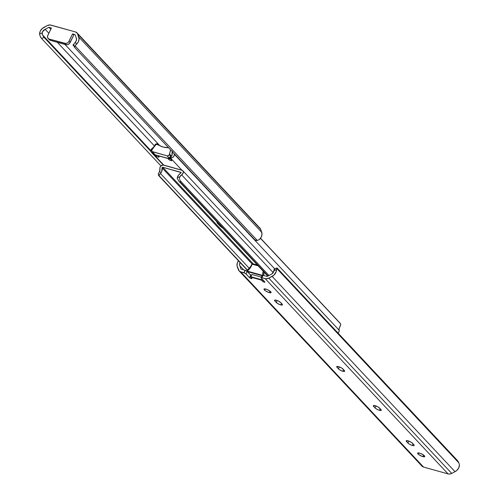 <?xml version="1.0" encoding="UTF-8"?>
<svg xmlns="http://www.w3.org/2000/svg" width="499" height="499" viewBox="0 0 499 499"><rect width="100%" height="100%" fill="white"/><g stroke="black" fill="none" stroke-linecap="round" stroke-linejoin="round"><path stroke-width="0.75" d="M259.137 227.519L260.696 229.378L262.006 234.125L261.27 237.031L259.312 239.589A6.911 5.477 -43.1 0 0 261.726 232.316L78.817 37.051A6.911 5.477 136.9 0 1 76.403 44.324L74.713 46.388L74.969 47.81L254.945 239.95L74.969 47.81A3.505 2.077 -25.3 0 1 74.744 47.486A3.505 2.077 -25.3 0 1 74.975 45.833L257.297 240.474L74.975 45.833L76.403 44.324L75.399 42.197L73.989 43.818A3.505 2.077 154.7 0 0 73.777 45.44L74.744 47.486M75.399 42.197L76.484 40.063L76.26 37.968A4.173 3.306 136.9 0 1 75.399 42.197L76.403 44.324L78.368 41.766L79.098 38.86L77.426 33.364L75.449 31.936L50.056 24.95L47.28 25.592L42.203 28.562L40.263 31.131L39.558 34.038L42.153 32.915A4.173 3.306 136.9 0 1 45.135 29.279L42.502 31.799L42.159 33.795L42.646 35.067L42.153 32.915L39.558 34.038L40.132 36.103A3.505 0.879 66.6 0 0 41.573 38.492L44.068 37.413A3.505 0.879 -113.4 0 1 42.646 35.067L150.866 150.604L42.646 35.067L44.068 37.413L150.923 151.484L44.068 37.413L41.573 38.492L160.952 165.936L41.573 38.492L40.132 36.103L39.558 34.038A6.911 5.477 136.9 0 1 43.974 27.32L47.28 25.592A5.264 4.167 136.9 0 1 50.923 25.093L75.449 31.936A5.264 4.167 136.9 0 1 77.064 32.903A5.264 4.167 136.9 0 1 77.788 34.113L78.817 37.051L261.726 232.316L260.696 229.378L77.788 34.113L260.696 229.378A5.264 4.167 -43.1 0 0 259.967 228.168L77.064 32.903M45.135 29.279L48.852 33.246L45.135 29.279L48.921 27.295L50.786 29.291L48.921 27.295L45.135 29.279M57.348 42.315L154.472 146.001L57.348 42.315M159.886 145.764L64.989 44.448L159.886 145.764M48.116 38.479A3.505 2.782 136.9 0 0 49.195 39.122L50.368 40.369L65.887 44.704A3.505 2.782 -43.1 0 0 70.197 42.452L73.752 35.155L69.411 43.55L67.708 44.629L66.467 44.798L64.72 43.45A3.505 2.782 136.9 0 0 69.024 41.199L70.197 42.452L69.024 41.199L72.58 33.901L75.081 34.599L76.26 37.968L75.081 34.599L72.58 33.901L73.752 35.155L72.58 33.901L68.681 41.779L67.727 42.758L65.912 43.525L48.671 38.91L47.636 37.675L47.623 35.897L51.416 27.994L48.921 27.295L51.416 27.994L47.854 35.292A3.505 2.782 136.9 0 0 48.116 38.479L49.289 39.727A3.505 2.782 -43.1 0 0 50.368 40.369L65.887 44.704L64.72 43.45L49.195 39.122L50.368 40.369L49.401 39.839M74.326 46.426L73.066 45.078L73.896 44.604M73.746 45.365L73.989 43.818L75.143 42.484M254.945 239.95L257.297 240.474L259.312 239.589L257.297 240.474A3.505 2.077 -25.3 0 1 254.945 239.95M74.195 46.326A3.948 1.042 26 0 1 73.085 44.841A3.948 1.042 26 0 1 73.684 44.604M174.176 153.63L174.17 155.644L173.321 156.985L171.968 157.834L170.402 157.915L181.886 170.171L170.402 157.915L169.666 158.071L171.762 160.472L170.907 160.591L171.269 159.861L170.907 160.591A1.753 0.462 26 0 1 168.768 159.418L169.111 158.707L168.768 159.418L167.889 158.476L158.008 155.719L159.062 156.929L158.208 157.048A1.753 0.462 26 0 1 156.068 155.869L156.412 155.158L156.068 155.869L153.948 153.686L152.17 152.819A2.944 2.333 136.9 0 1 151.372 152.314A2.944 2.333 136.9 0 1 152.519 148.147L154.397 146.145A4.173 3.306 136.9 0 1 152.519 148.147L151.01 149.981L151.153 152.027L163.766 165.113L152.282 152.856A1.753 0.462 26 0 1 154.31 153.998L156.998 156.536L158.208 157.048L158.563 156.312L158.208 157.048A1.753 0.462 26 0 0 159.056 157.035L159.056 157.035A1.753 0.462 26 0 0 158.888 156.661L158.008 155.719L167.826 158.283M340.424 323.676L260.472 238.329L340.424 323.676L340.705 324.861L339.382 327.743A4.173 3.306 -43.1 0 0 339.095 330.188L338.996 331.648L338.048 333.064A2.944 2.333 -43.1 0 0 339.095 330.188L174.257 154.216A2.944 2.333 136.9 0 1 173.321 156.985A2.944 2.333 136.9 0 1 170.515 157.94L172.074 155.382L172.548 151.278M216.959 221.88A7.454 1.971 26 0 1 216.971 221.868A7.454 1.971 26 0 0 217.664 223.477L217.944 222.903L217.664 223.477L220.003 225.978L220.284 225.405L220.003 225.978L222.903 228.199A7.454 1.971 26 0 1 220.003 225.978L217.171 222.86L217.221 221.618M172.342 151.771A6.63 5.252 136.9 0 0 172.08 155.17A0.487 0.387 136.9 0 1 171.556 155.8L170.402 157.915A1.753 0.462 26 0 0 169.666 157.952A1.753 0.462 26 0 0 169.835 158.333L171.587 160.204A1.753 0.462 26 0 1 171.756 160.578A1.753 0.462 26 0 1 170.907 160.591L169.155 159.742L167.832 158.351M340.649 324.019L340.555 325.354L339.158 328.367L339.095 330.188L174.257 154.216A4.173 3.306 136.9 0 1 174.182 153.729M339.888 322.94L260.54 238.235L340.056 323.209M170.752 155.775L171.444 155.788A1.753 0.462 -154 0 0 170.92 155.725M157.746 144.454L156.923 143.768L156.892 144.336L157.104 143.762L157.746 144.454M154.684 145.558L154.397 146.145L154.684 145.558M155.114 144.604L154.921 145.028L155.114 144.604M152.569 152.002L152.17 152.819L152.569 152.002M170.564 149.868L169.591 154.116L171.101 155.725L170.689 156.206L169.298 154.721L168.356 155.682L167.146 155.85L152.126 151.528L151.765 150.492L152.239 149.27L155.526 145.078L156.661 144.323L163.179 147.049L168.587 147.76A24.9 19.729 136.9 0 1 157.821 144.504A1.753 1.391 136.9 0 0 155.526 145.078L151.939 149.875A1.753 1.391 136.9 0 0 152.07 151.471A1.753 1.391 136.9 0 0 152.607 151.79L167.146 155.85L169.579 158.838L156.031 155.052L169.579 158.838L170.009 158.769L169.367 158.033L169.766 157.222L169.367 158.033L169.236 157.715L170.571 156.418A1.753 1.391 -43.1 0 0 170.689 156.206L170.982 155.601L169.591 154.116L169.298 154.721L170.564 149.868M153.823 153.324L155.195 154.653M169.367 158.033L170.103 158.62M153.698 153.205L154.964 154.447M169.779 157.21L170.571 156.418A1.753 1.391 -43.1 0 0 170.689 156.206L169.298 154.721A1.753 1.391 136.9 0 1 167.146 155.85L169.966 158.863M158.351 174.981L158.445 173.646L159.618 171.257L160.89 173.01L161.62 171.75L162.088 167.857L252.07 263.921L162.088 167.857A6.63 5.252 136.9 0 1 160.89 173.01L159.618 171.257L159.905 168.812A2.944 2.333 136.9 0 1 160.896 165.992A2.944 2.333 136.9 0 1 163.766 165.113L181.886 170.171A2.944 2.333 136.9 0 1 182.79 170.714A2.944 2.333 136.9 0 1 181.648 174.881L273.202 272.616L181.648 174.881L183.17 172.997L183.245 171.544L182.503 170.465L163.048 165.032L160.896 165.992L160.004 167.352L159.905 168.812A4.173 3.306 136.9 0 1 159.618 171.257L158.295 174.145L158.963 175.854M179.771 176.883A4.173 3.306 136.9 0 1 181.648 174.881L179.771 176.883L177.295 177.588A6.63 5.252 136.9 0 1 180.813 173.084L178.611 175.049L177.295 177.588L179.771 176.883L179.44 178.212L179.771 176.883M179.509 178.91L179.44 178.212L179.509 178.91M179.996 180.201L179.709 179.578L179.996 180.201M180.669 181.206L180.332 180.744L180.987 181.58L179.946 181.873L268.082 275.966L179.946 181.873L178.848 181.168L267.788 276.122L178.848 181.168L177.176 178.218L177.295 177.588L177.176 178.218L178.848 181.168L179.946 181.873L180.987 181.58L180.669 181.206M268.967 275.504L180.987 181.58L268.967 275.504M181.081 172.548L180.85 172.305A0.487 0.387 136.9 0 1 180.813 173.084L180.85 172.305L162.724 167.246L253.23 263.865L162.724 167.246L181.081 172.548M162.088 167.857A0.487 0.387 136.9 0 1 162.724 167.246L162.088 167.857M160.51 173.565L249.413 268.474L160.51 173.565L159.867 174.045L159.025 175.636L247.647 270.246L159.112 176.06L247.473 270.389L159.112 176.06L159.393 174.569L160.51 173.565M276.727 267.982L274.238 269.067A3.505 0.879 66.6 0 0 274.057 269.317L273.945 270.82L276.54 269.691L276.546 268.25L458.868 462.897L276.546 268.25A3.505 0.879 -113.4 0 1 276.727 267.982A3.505 0.879 -113.4 0 1 277.444 268.368L457.427 460.508L277.444 268.368L276.664 268.025L276.54 269.691A6.911 5.477 136.9 0 1 272.123 276.415L268.818 278.143A5.264 4.167 136.9 0 1 265.175 278.642L261.944 277.737L266.042 278.785L268.818 278.143L273.895 275.174L276.215 271.637L276.54 269.691L273.945 270.82L272.03 273.839L267.177 276.44L263.129 275.311L261.944 277.737L261.089 277.856L264.776 281.879L264.857 282.228L264.233 282.185L264.514 281.598L264.233 282.185A1.403 0.374 26 0 1 262.518 281.249L263.085 280.076L262.518 281.249L261.495 280.151L250.766 277.157L251.926 278.467L251.247 278.561A1.403 0.374 26 0 1 249.531 277.625L250.723 275.192A1.403 0.374 -154 0 0 251.29 275.623M262.281 275.329L263.129 275.311A1.753 0.462 -154 0 0 262.281 275.317L261.096 277.75A1.753 0.462 26 0 0 261.264 278.13L264.776 281.879A1.403 0.374 26 0 1 264.907 282.178A1.403 0.374 26 0 1 264.233 282.185L262.518 281.249L261.495 279.69L250.766 276.702L251.858 274.469L250.704 276.957L251.789 278.255A1.403 0.374 26 0 1 251.92 278.554A1.403 0.374 26 0 1 251.247 278.561L251.533 277.974L251.247 278.561L249.843 277.887L245.377 273.371L240.649 271.799A5.264 4.167 136.9 0 1 239.033 270.832A5.264 4.167 136.9 0 1 238.304 269.622L237.274 266.684A6.911 5.477 136.9 0 1 238.46 260.765L237.337 262.929L237.056 265.805L239.196 270.994L240.649 271.799L423.551 467.064L240.649 271.799L243.88 272.697L245.352 270.358L247.036 271.281L251.465 275.722M265.898 289.083A3.948 1.042 26 0 1 269.591 290.811A3.948 1.042 26 0 1 271.088 292.57A3.948 1.042 26 0 1 269.186 292.595L269.94 291.054L269.186 292.595L268.537 292.389L265.237 290.692L263.99 289.127L266.547 289.289L269.847 290.986L271.094 292.551L269.186 292.595A3.948 1.042 26 0 1 265.493 290.867A3.948 1.042 26 0 1 263.996 289.108A3.948 1.042 26 0 1 265.898 289.083M379.483 410.34A3.686 0.973 26 0 1 374.98 407.876L375.928 405.93L374.98 407.876L373.308 405.699L375.092 405.656L378.236 407.072L380.905 409.529L381.261 410.303L380.868 410.527L378.23 409.904L375.797 408.569L373.664 406.467A3.686 0.973 26 0 1 373.314 405.681A3.686 0.973 26 0 1 376.046 405.98A3.686 0.973 26 0 1 379.589 408.126L380.905 409.529A3.686 0.973 26 0 1 381.255 410.315A3.686 0.973 26 0 1 379.483 410.34L380.232 408.806L379.483 410.34M419.534 453.104A3.948 1.042 26 0 1 423.233 454.832A3.948 1.042 26 0 1 424.73 456.591A3.948 1.042 26 0 1 422.828 456.622L423.582 455.076L422.828 456.622L422.179 456.417L418.879 454.714L417.626 453.148L420.189 453.31L423.489 455.007L424.736 456.579L422.828 456.622A3.948 1.042 26 0 1 419.135 454.895A3.948 1.042 26 0 1 417.638 453.136A3.948 1.042 26 0 1 419.534 453.104M412.405 445.488A3.686 0.973 26 0 1 407.901 443.025L408.849 441.079L407.901 443.025L406.23 440.848L408.014 440.804L411.157 442.22L413.833 444.678L414.195 445.245L413.79 445.676L411.151 445.052L408.718 443.711L406.585 441.615A3.686 0.973 26 0 1 406.242 440.829A3.686 0.973 26 0 1 408.968 441.128A3.686 0.973 26 0 1 412.511 443.274L413.833 444.678A3.686 0.973 26 0 1 414.176 445.464A3.686 0.973 26 0 1 412.405 445.488L413.153 443.954L412.405 445.488M342.9 371.287A3.686 0.973 26 0 1 338.397 368.823L339.345 366.877L338.397 368.823L336.725 366.646L338.509 366.603L341.659 368.019L344.329 370.476L344.69 371.044L344.285 371.474L341.647 370.851L339.214 369.516L337.081 367.414A3.686 0.973 26 0 1 336.738 366.628A3.686 0.973 26 0 1 339.463 366.927A3.686 0.973 26 0 1 343.006 369.073L344.329 370.476A3.686 0.973 26 0 1 344.672 371.262A3.686 0.973 26 0 1 342.9 371.287L343.649 369.753L342.9 371.287M280.712 304.901A3.686 0.973 26 0 1 276.209 302.431L277.157 300.492L276.209 302.431L274.531 300.46L275.305 300.024L278.23 300.947L280.825 302.681L282.503 304.652L282.097 305.082L280.712 304.901L277.563 303.486L274.893 301.028A3.686 0.973 26 0 1 274.55 300.236A3.686 0.973 26 0 1 277.276 300.535A3.686 0.973 26 0 1 280.825 302.681L282.141 304.084A3.686 0.973 26 0 1 282.484 304.877A3.686 0.973 26 0 1 280.712 304.901L281.461 303.361L280.712 304.901M239.033 270.832L421.936 466.097A5.264 4.167 -43.1 0 0 423.551 467.064L448.077 473.907A5.264 4.167 -43.1 0 0 451.72 473.408L455.026 471.68A6.911 5.477 -43.1 0 0 459.442 464.962L458.868 462.897L457.427 460.508A3.505 0.879 -113.4 0 1 458.868 462.897L459.442 464.962L458.737 467.869L456.797 470.438L455.026 471.68L272.123 276.415L455.026 471.68L451.72 473.408L268.818 278.143L451.72 473.408L449.867 474.013L448.077 473.907L265.175 278.642L448.077 473.907L423.551 467.064L422.104 466.259M239.838 265.767A4.173 3.306 136.9 0 1 240.056 262.468L239.557 264.776L241.017 269.136L245.065 270.265L241.017 269.136L239.838 265.767L243.693 269.884L239.838 265.767M261.096 277.75A1.753 0.462 26 0 1 261.944 277.737L263.129 275.311L267.177 276.44L270.963 274.456A4.173 3.306 136.9 0 0 273.945 270.82L274.182 269.098L274.955 269.448M421.212 464.887L421.574 465.636M275.379 300.03L274.893 301.028L275.379 300.03M337.567 366.416L337.081 367.414L337.567 366.416M407.072 440.617L406.585 441.615L407.072 440.617M374.15 405.469L373.664 406.467L374.15 405.469M250.723 275.192L249.531 277.625L246.019 273.876L247.205 271.444L250.723 275.192M261.495 279.69L261.919 278.829L261.495 279.69L250.766 276.702L250.766 277.157L261.495 280.151L261.495 279.69M245.065 270.265L243.88 272.697A1.753 0.462 26 0 1 246.019 273.876L247.205 271.444A1.753 0.462 -154 0 0 245.065 270.265M262.094 275.71L247.354 271.599L262.094 275.71M251.945 274.494L261.401 277.132L251.945 274.494M263.971 275.542A9.805 7.766 136.9 0 1 264.189 272.273A9.805 7.766 136.9 0 0 263.971 275.542M251.29 266.192L252.257 264.214L258.189 265.867L252.257 264.214A0.879 0.48 -74.4 0 1 252.856 263.759A0.879 0.48 105.6 0 0 252.257 264.214L251.29 266.192L250.872 266.192L251.29 266.192L250.504 267.576L247.136 271.076A10.679 8.464 -43.1 0 0 251.29 266.192M263.266 271.138L262.817 275.454M247.136 271.076L262.293 275.305L246.805 271.1M263.229 271.25A10.679 8.464 -43.1 0 0 262.792 275.23M252.993 263.846A0.879 0.48 105.6 0 0 252.856 263.759A0.879 0.48 -74.4 0 1 252.993 263.846L257.459 265.088M163.292 165.038L151.39 152.332M340.524 323.801L339.981 323.053M156.967 143.743L155.463 144.174M169.672 157.946L170.203 156.854M153.617 153.118L152.07 151.471M182.809 170.733L274.718 268.855M159.019 175.947L158.476 175.199M246.718 271.562L246.756 270.92L250.872 266.198L251.833 264.221L252.856 263.759L257.397 265.025M261.389 277.151L251.995 274.525"/></g></svg>
